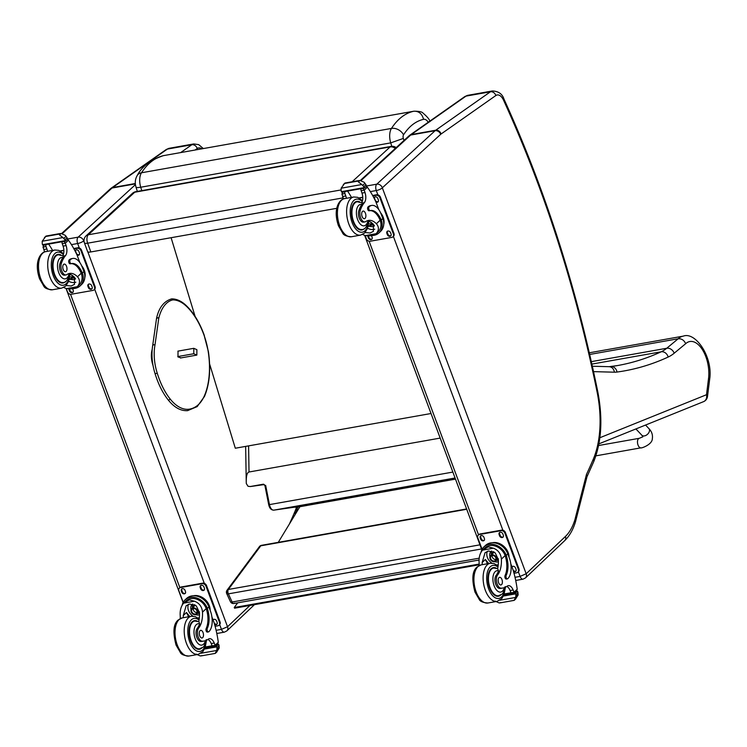 <?xml version="1.0" encoding="UTF-8"?>
<svg xmlns="http://www.w3.org/2000/svg" width="747" height="747" viewBox="0 0 747 747"><rect width="100%" height="100%" fill="white"/><g stroke="black" fill="none" stroke-linecap="round" stroke-linejoin="round"><path stroke-width="1.12" d="M230.431 601.671L230.431 601.671A3.231 1.223 -24.7 0 0 232.121 602.007L228.367 593.865A3.231 1.223 155.3 0 1 226.686 593.529L230.431 601.671A3.231 3.231 0 0 0 233.923 603.501L233.923 603.501A3.231 1.699 -100.1 0 1 232.121 602.007L479.257 558.168M226.911 592.66A3.231 2.456 36.6 0 1 227.023 590.261L227.023 590.261A3.231 2.456 36.6 0 1 228.367 589.467L260.778 545.805A3.231 2.456 -143.4 0 0 259.433 546.599L227.023 590.261A3.231 3.231 0 0 0 226.686 593.529M466.716 509.277L260.778 545.805A3.231 1.699 -100.1 0 1 261.459 545.338L261.459 545.338A3.231 3.231 0 0 0 259.433 546.599M481.507 548.961L228.367 593.865A3.231 1.699 -100.1 0 1 228.367 589.467L479.976 544.834M234.614 603.034A3.231 1.699 -100.1 0 1 233.923 603.501L479.126 560.007M429.983 121.602C429.749 119.707 427.396 116.859 422.933 113.03C422.018 111.798 418.992 111.191 413.847 111.219A19.469 10.243 79.9 0 0 413.661 111.256C418.693 110.939 421.999 113.637 423.558 119.324A9.786 5.145 -100.1 0 1 428.255 122.247M137.28 175.386C141.939 166.488 150.642 159.914 163.388 155.656A9.683 8.236 77.9 0 1 163.425 155.647A9.683 8.236 77.9 0 1 163.668 155.6L413.661 111.256C405.023 113.245 397.628 118.969 391.465 128.428A12.867 6.77 79.9 0 0 390.728 142.882L403.333 138.428A3.184 1.681 -100.1 0 1 403.52 134.843C409.085 126.299 415.762 121.135 423.558 119.324M403.52 134.843A9.683 7.162 32.8 0 0 391.465 128.428L141.482 172.772A9.683 7.162 -147.2 0 0 137.28 175.377C135.17 179.019 134.731 182.903 135.982 187.039A9.683 1.858 -17 0 0 140.735 187.226A12.867 6.77 -100.1 0 1 141.482 172.772C147.645 163.313 155.04 157.589 163.668 155.6A19.469 10.243 -100.1 0 1 163.864 155.563A19.469 10.243 -100.1 0 1 164.051 155.535M431.028 413.511L235.314 448.228L209.599 363.929M195.107 316.42L171.1 237.705M395.275 148.448A6.452 5.21 -132.5 0 0 390.139 146.916A6.452 3.399 -100.1 0 1 391.148 146.393L135.749 191.699A6.452 3.399 79.9 0 0 134.749 192.212A6.452 5.21 -132.5 0 0 132.518 193.296L86.101 235.847A6.452 5.21 47.5 0 1 88.333 234.763A6.452 3.399 79.9 0 0 87.651 243.186L343.041 197.88A6.452 3.399 -100.1 0 1 342.462 195.593M342.406 192.539A6.452 3.399 -100.1 0 1 342.5 191.979M132.518 193.296L132.518 193.296A6.452 6.452 0 0 1 135.749 191.699M86.101 235.847A6.452 6.452 0 0 0 84.392 242.812A6.452 1.737 -20 0 0 87.651 243.186L90.845 251.944L336.794 208.31M343.321 198.646L343.041 197.88A6.452 1.737 -20 0 0 343.153 197.862M84.392 242.812L87.595 251.571A6.452 1.737 -20 0 0 90.845 251.944M299.902 506.718L278.267 542.359M237.705 602.829L234.241 607.516L234.558 608.198L479.191 564.788M479.182 564.06L234.241 607.516M152.995 365.386A16.219 8.534 79.9 0 1 151.996 350.156L152.183 349.391M249.918 605.472L227.564 626.724L221.457 629.366A4.837 2.549 79.9 0 0 224.389 632.149L216.807 633.493M523.021 579.168L525.486 577.926A4.781 3.838 -133.6 0 0 526.196 573.752L520.089 576.395A4.837 2.549 79.9 0 0 523.021 579.168L515.71 580.466M503.936 99.006C502.283 93.907 498.417 91.227 492.366 90.966A16.135 8.488 79.9 0 0 490.452 91.778A4.781 3.94 54.9 0 1 495.859 95.532A11.364 5.976 -100.1 0 1 503.59 100.275A4.781 1.793 155.5 0 0 503.936 99.006C545.095 189.439 576.385 287.044 597.796 391.83C602.95 418.684 601.568 442.009 593.669 461.786L586.937 476.857L586.488 474.373L574.929 519.641A59.769 31.449 -100.1 0 1 565.47 536.411L526.196 573.752M525.486 577.926L564.76 540.576C569.541 535.926 573.126 529.623 575.517 521.667L574.929 519.641M181.063 357.888L177.973 356.926L178.01 351.127M152.948 345.357L153.322 344.61L152.948 345.357L153.322 344.61L154.974 345.002L158.766 318.259A43.111 22.681 -100.1 0 1 172.865 299.902A47.201 24.838 -100.1 0 1 185.835 305.728A62.72 32.999 -100.1 0 1 204.267 335.87A47.201 24.838 -100.1 0 1 208.217 351.632A57.603 30.31 -100.1 0 1 204.398 395.77A47.201 24.838 -100.1 0 1 197.441 405.481A56.567 29.759 -100.1 0 1 188.487 409.263A47.201 24.838 -100.1 0 1 170.045 398.861A56.137 29.535 79.9 0 1 157.272 373.248L155.245 373.603M66.063 274.924L64.653 275.176A7.115 3.744 -100.1 0 1 60.367 271.161A7.115 3.744 -100.1 0 1 60.105 263.196L61.506 262.953A7.115 3.744 -100.1 0 0 61.777 270.918A7.115 3.744 -100.1 0 0 66.063 274.924A7.115 3.744 -100.1 0 0 66.903 274.569A22.503 11.84 -100.1 0 1 69.574 273.43A22.503 11.84 -100.1 0 1 77.501 276.782C80.228 280.013 80.153 283.318 77.296 286.699L74.345 288.323L71.516 288.828L66.39 288.631L77.296 286.699M66.39 288.631L63.7 287.464M69.63 274.168A22.503 11.84 -100.1 0 1 74.476 277.314L74.485 284.383L71.133 286.008L66.203 285.522M70.862 263.682A18.292 9.627 -100.1 0 1 81.218 273.243L81.563 274.242L82.702 274.037A14.641 11.756 46.4 0 1 80.2 285.812L81.731 284.355A14.641 11.756 -133.6 0 0 83.907 271.572L82.403 267.538A15.836 8.329 79.9 0 0 72.795 258.443A15.836 8.329 79.9 0 0 70.255 259.788A2.026 1.064 79.9 0 0 69.957 262.132A2.026 1.064 79.9 0 0 71.282 263.607A2.026 1.064 79.9 0 0 71.32 263.598A18.292 9.627 79.9 0 1 71.647 263.532A18.292 9.627 79.9 0 1 82.357 273.047L83.907 271.572M82.702 274.037L82.357 273.047M80.2 285.812A14.641 11.756 46.4 0 1 73.066 288.557M67.286 239.479L68.463 240.217A68.612 36.099 -100.1 0 1 77.109 255.213L79.864 262.608M44.465 251.982A8.301 4.37 79.9 0 0 43.868 249.517A45.744 24.063 79.9 0 0 43.037 247.182A1.615 1.27 48.2 0 1 43.009 247.098L46.034 246.557A1.522 0.803 -100.1 0 1 46.183 244.568L46.211 244.54M62.813 255.661A8.301 4.37 -100.1 0 0 63.084 246.108A45.744 24.063 -100.1 0 0 62.234 243.69A1.522 0.803 -100.1 0 1 62.374 241.692L62.403 241.664M43.009 247.098L43.615 245.446L46.183 244.568M45.941 236.164L42.215 241.225L62.897 237.555L64.961 239.712A5.434 2.857 -100.1 0 1 65.185 240.665L65.531 241.113L42.831 245.137L42.486 244.689L65.185 240.665M65.531 241.113L67.482 239.292L67.463 238.498A5.434 2.857 -100.1 0 1 67.043 237.733L65.25 235.324L61.058 233.484L59.508 234.95L59.013 234.128L61.058 233.484L46.127 236.183M62.897 237.555L59.508 234.95M45.987 236.099L44.39 237.639M81.563 274.242A13.287 10.673 46.4 0 1 79.266 284.831L77.118 286.867M71.254 263.616L70.19 263.803A2.026 1.064 -100.1 0 1 70.153 263.812A2.026 1.064 -100.1 0 1 68.817 262.328A2.026 1.064 -100.1 0 1 69.116 259.993A15.836 8.329 -100.1 0 1 71.665 258.649L72.795 258.443M60.376 251.085L63.869 250.46M60.105 250.936L63.869 250.273M46.034 246.557A45.744 24.063 -100.1 0 1 46.893 248.975A8.301 4.37 -100.1 0 1 47.472 251.328M75.849 282.217A9.674 7.769 46.4 0 1 74.868 282.459A9.674 7.769 46.4 0 1 68.696 281.236M75.568 278.855A6.452 5.182 46.4 0 1 73.785 279.574A6.452 5.182 46.4 0 1 70.825 279.285M75.139 278.117A6.452 5.182 46.4 0 1 72.748 277.912M48.63 244.11A61.506 32.354 -100.1 0 1 52.579 250.422M42.486 244.689A5.434 2.857 -100.1 0 0 42.262 243.737L42.215 241.225M65.447 241.094L42.831 245.137M61.506 262.953A35.576 18.722 -100.1 0 1 65.447 255.689A8.301 4.37 -100.1 0 0 66.109 245.567A45.744 24.063 -100.1 0 0 65.288 243.233A1.615 1.326 45 0 0 65.25 243.148L64.083 241.365M81.675 265.783A13.287 10.673 46.4 0 1 84.803 277.697M73.729 248.508L77.744 247.799A3.231 2.596 46.4 0 1 81.526 250.217L95.056 286.512A3.231 2.596 46.4 0 1 94.58 289.332L94.019 289.864A3.231 2.596 46.4 0 1 92.88 290.424L71.254 294.262A3.231 2.596 46.4 0 1 67.473 291.834L66.259 288.594M73.944 248.9L77.184 248.321A3.231 2.596 46.4 0 1 80.975 250.749L94.495 287.044A3.231 2.596 46.4 0 1 94.019 289.864M72.552 288.641A2.222 1.783 46.4 0 1 72.711 288.977L73.253 290.424A2.222 1.783 46.4 0 1 69.536 291.087L68.995 289.631A2.222 1.783 46.4 0 1 68.855 289.024M91.629 285.615L92.17 287.072A2.222 1.783 46.4 0 1 88.454 287.726L87.913 286.278A2.222 1.783 46.4 0 1 91.629 285.615M75.083 251.039A2.222 1.783 46.4 0 1 78.911 251.506L79.453 252.953A2.222 1.783 46.4 0 1 77.044 255.063M73.159 292.058A2.222 1.783 46.4 0 1 70.087 290.555L69.546 289.108A2.222 1.783 46.4 0 1 69.527 289.033M92.077 288.706A2.222 1.783 46.4 0 1 89.005 287.203L88.463 285.746A2.222 1.783 46.4 0 1 88.557 284.112M79.369 254.587A2.222 1.783 46.4 0 1 76.297 253.084L75.755 251.627A2.222 1.783 46.4 0 1 75.839 249.993M69.816 276.539A3.044 2.446 -133.6 0 0 72.039 277.09M69.452 278.659A3.044 2.446 -133.6 0 0 71.451 278.127A3.044 2.446 -133.6 0 0 71.908 275.466A3.044 2.446 -133.6 0 0 71.749 275.12M69.378 278.995A3.296 2.652 -133.6 0 0 72.011 275.54A3.296 2.652 -133.6 0 0 71.852 275.185M69.331 279.182A3.53 2.829 -133.6 0 0 72.198 275.503A3.53 2.829 -133.6 0 0 72.142 275.363M69.303 279.275A3.782 3.035 -133.6 0 0 71.955 278.659A3.782 3.035 -133.6 0 0 72.627 275.708M65.493 281.591A14.52 7.638 -100.1 0 1 65.316 281.759A14.52 7.638 -100.1 0 1 62.991 282.992A14.52 7.638 -100.1 0 1 52.925 270.031A14.52 7.638 -100.1 0 1 57.911 254.391A14.52 7.638 -100.1 0 1 60.75 254.848M68.873 273.598A22.503 11.84 -100.1 0 1 69.079 273.589L69.2 274.056M60.105 263.196A35.576 18.722 -100.1 0 1 62.851 257.547L63.327 256.062L65.447 255.689M62.785 255.707L63.327 256.062L62.785 255.707M63.57 264.429A3.875 2.036 79.9 0 0 63.009 268.892A3.875 2.036 79.9 0 0 65.549 271.721A3.875 2.036 79.9 0 0 66.875 267.557A3.875 2.036 79.9 0 0 64.195 264.093A3.875 2.036 79.9 0 0 63.57 264.429M180.279 618.535A22.503 11.84 79.9 0 0 180.242 616.088C179.794 610.691 180.914 606.387 183.613 603.165L185.938 600.943A13.287 10.673 46.4 0 1 205.808 607.6L206.209 608.609A18.292 9.627 -100.1 0 1 206.144 628.601A2.026 1.064 -100.1 0 0 206.163 630.898A2.026 1.064 -100.1 0 0 207.405 632.093L208.544 631.887A2.026 1.064 79.9 0 0 208.871 631.719A15.836 8.329 79.9 0 0 210.393 610.962L208.899 606.928A14.641 11.756 -133.6 0 0 186.545 598.496L185.004 599.962A14.641 11.756 46.4 0 1 206.947 607.395L205.808 607.6M194.519 601.232L183.613 603.165L189.318 599.878L194.519 601.232C199.346 603.118 201.998 606.751 202.493 612.138A22.503 11.84 -100.1 0 1 198.655 628.078L197.255 628.33A7.115 3.744 -100.1 0 0 196.554 636.481A7.115 3.744 -100.1 0 0 201.074 641.44L202.474 641.197A7.115 3.744 -100.1 0 1 197.964 636.229A7.115 3.744 -100.1 0 1 198.655 628.078M198.749 621.616A22.503 11.84 79.9 0 0 199.468 612.68L196.312 605.901L189.645 603.978L186.152 605.733L183.267 615.556A22.503 11.84 79.9 0 1 183.304 617.704M182.184 605.033A14.641 11.756 46.4 0 1 185.004 599.962M208.544 631.887A2.026 1.064 79.9 0 1 207.302 630.692A2.026 1.064 79.9 0 1 207.283 628.395A18.292 9.627 79.9 0 0 207.339 608.413L206.947 607.395M211.905 616.873L214.174 622.97A68.612 36.099 -100.1 0 1 218.301 642.271L217.648 644.073L215.229 646.37L215.164 645.371L212.139 645.903A1.522 0.803 79.9 0 0 213.054 646.781A1.522 0.803 79.9 0 0 213.306 646.65M201.074 641.44A35.576 18.722 -100.1 0 0 202.549 641.299L203.959 641.047A35.576 18.722 -100.1 0 0 208.348 639.133A8.301 4.37 -100.1 0 1 209.375 638.685A8.301 4.37 -100.1 0 1 214.24 643.018A45.744 24.063 -100.1 0 1 215.127 645.287A1.615 1.326 44.5 0 1 215.164 645.371M196.106 654.12L200.299 655.959L202.026 655.595L200.299 655.959M215.22 653.261L216.779 650.45L201.027 653.242M217.153 644.54L218.871 644.745A5.434 2.857 79.9 0 0 219.086 645.697L219.132 648.209L216.509 652.234M212.139 645.903A45.744 24.063 79.9 0 0 211.214 643.55A8.301 4.37 79.9 0 0 207.89 639.441M188.58 616.77A86.727 45.623 79.9 0 0 186.461 612.512L183.267 615.556M189.813 616.555L186.461 612.512M199.346 617.9A9.674 7.769 46.4 0 1 197.778 617.909M192.978 616.163A9.674 7.769 46.4 0 1 188.459 604.295M199.505 614.744A6.452 5.182 46.4 0 1 195.807 614.641M191.064 609.655A6.452 5.182 46.4 0 1 192.166 604.454A6.452 5.182 46.4 0 1 192.642 604.052M199.496 613.53A6.452 5.182 46.4 0 1 197.731 613.278M192.521 607.797A6.452 5.182 46.4 0 1 192.875 604.108M212.092 645.782L205.388 646.967M219.086 645.697L217.013 647.677L216.779 650.45M217.013 647.677A5.434 2.857 79.9 0 0 216.593 646.911L204.538 649.05M218.516 644.306L216.574 646.118L216.593 646.911M203.959 641.047A35.576 18.722 -100.1 0 1 202.474 641.197M193.352 595.761A13.287 10.673 46.4 0 1 209.3 605.668A13.287 10.673 46.4 0 1 210.159 610.318M183.192 602.334L178.935 590.905A3.231 2.596 46.4 0 1 179.411 588.085L179.971 587.562A3.231 2.596 46.4 0 1 181.11 586.993L202.736 583.155A3.231 2.596 46.4 0 1 206.517 585.583L220.048 621.877A3.231 2.596 46.4 0 1 219.562 624.697L219.011 625.23A3.231 2.596 46.4 0 1 217.863 625.79L215.108 626.285M179.411 588.085A3.231 2.596 46.4 0 1 180.55 587.525L202.176 583.687A3.231 2.596 46.4 0 1 205.957 586.115L219.487 622.41A3.231 2.596 46.4 0 1 219.011 625.23M200.728 588.972L200.187 587.525A2.222 1.783 46.4 0 1 203.903 586.862L204.445 588.319A2.222 1.783 46.4 0 1 200.728 588.972L201.279 588.449L200.738 586.993A2.222 1.783 46.4 0 1 200.831 585.359M181.81 592.334L181.269 590.877A2.222 1.783 46.4 0 1 184.985 590.223L185.517 591.671A2.222 1.783 46.4 0 1 181.81 592.334L182.361 591.801L181.82 590.354A2.222 1.783 46.4 0 1 181.913 588.72M213.035 619.926A2.222 1.783 46.4 0 1 216.611 620.981L217.153 622.438A2.222 1.783 46.4 0 1 214.604 624.473M204.351 589.953A2.222 1.783 46.4 0 1 201.279 588.449M185.433 593.305A2.222 1.783 46.4 0 1 182.361 591.801M217.069 624.072A2.222 1.783 46.4 0 1 214.146 622.886M213.362 620.785A2.222 1.783 46.4 0 1 213.539 619.478M193.305 608.544A3.044 2.446 -133.6 0 0 193.445 610.168A3.044 2.446 -133.6 0 0 197.021 612.456M191.792 611.737A3.044 2.446 -133.6 0 0 196.442 613.492A3.044 2.446 -133.6 0 0 196.116 609.599A3.044 2.446 -133.6 0 0 192.24 609.076A3.044 2.446 -133.6 0 0 191.792 611.737M191.465 611.877A3.296 2.652 -133.6 0 0 196.573 613.717A3.296 2.652 -133.6 0 0 194.659 608.572A3.296 2.652 -133.6 0 0 191.465 611.877M191.279 611.914A3.53 2.829 -133.6 0 0 196.732 613.875A3.53 2.829 -133.6 0 0 194.687 608.385A3.53 2.829 -133.6 0 0 191.279 611.914M191.176 611.849A3.782 3.035 -133.6 0 0 196.947 614.025A3.782 3.035 -133.6 0 0 196.545 609.197A3.782 3.035 -133.6 0 0 191.736 608.544A3.782 3.035 -133.6 0 0 191.176 611.849M197.255 621.112A14.52 7.638 79.9 0 0 194.416 620.654A14.52 7.638 79.9 0 0 192.082 621.887A14.52 7.638 79.9 0 0 189.962 638.657A14.52 7.638 79.9 0 0 199.486 649.255A14.52 7.638 79.9 0 0 201.998 647.845M205.397 640.674A10.841 5.705 -100.1 0 1 196.33 641.243A10.841 5.705 -100.1 0 1 196.284 624.669A10.841 5.705 -100.1 0 1 199.636 623.885L199.01 621.747L194.752 621.046A14.072 7.405 -100.1 0 0 192.493 622.251A14.072 7.405 -100.1 0 0 190.438 638.489A14.072 7.405 -100.1 0 0 199.673 648.76C204.034 646.388 203.586 648.769 206.247 639.609M199.636 623.885A22.503 11.84 -100.1 0 1 197.255 628.33M202.67 637.649A3.875 2.036 79.9 0 0 203.24 633.185A3.875 2.036 79.9 0 0 200.7 630.356A3.875 2.036 79.9 0 0 199.365 634.52A3.875 2.036 79.9 0 0 202.054 637.985A3.875 2.036 79.9 0 0 202.67 637.649M364.966 221.906L363.556 222.148A7.115 3.744 -100.1 0 1 359.27 218.143A7.115 3.744 -100.1 0 1 359.008 210.178L360.409 209.926A7.115 3.744 -100.1 0 0 360.68 217.891A7.115 3.744 -100.1 0 0 364.966 221.906A7.115 3.744 -100.1 0 0 365.806 221.542A22.503 11.84 -100.1 0 1 368.476 220.412A22.503 11.84 -100.1 0 1 376.404 223.755C379.131 226.985 379.056 230.3 376.199 233.68L373.248 235.305L370.419 235.809L365.292 235.613L376.199 233.68M365.292 235.613L362.603 234.446M368.542 221.149A22.503 11.84 -100.1 0 1 373.379 224.296L373.388 231.365L370.045 232.989L365.106 232.504M369.765 210.663A18.292 9.627 -100.1 0 1 380.12 220.225L380.475 221.224L381.605 221.019A14.641 11.756 46.4 0 1 379.102 232.793L380.643 231.327A14.641 11.756 -133.6 0 0 382.809 218.544L381.306 214.52A15.836 8.329 79.9 0 0 371.698 205.425A15.836 8.329 79.9 0 0 369.158 206.77A2.026 1.064 79.9 0 0 368.859 209.104A2.026 1.064 79.9 0 0 370.195 210.589A2.026 1.064 79.9 0 0 370.223 210.579A18.292 9.627 79.9 0 1 370.549 210.514A18.292 9.627 79.9 0 1 381.259 220.02L382.809 218.544M381.605 221.019L381.259 220.02M379.102 232.793A14.641 11.756 46.4 0 1 371.969 235.529M366.189 186.461L367.365 187.189A68.612 36.099 -100.1 0 1 376.012 202.185L378.776 209.58M343.368 198.954A8.301 4.37 79.9 0 0 342.77 196.489A45.744 24.063 79.9 0 0 341.949 194.155A1.615 1.27 48.2 0 1 341.911 194.071L344.937 193.538A1.522 0.803 -100.1 0 1 345.086 191.54L345.114 191.512M361.716 202.633A8.301 4.37 -100.1 0 0 361.987 193.081A45.744 24.063 -100.1 0 0 361.137 190.662A1.522 0.803 -100.1 0 1 361.277 188.674L361.305 188.646M341.911 194.071L342.528 192.427L345.086 191.54M344.843 183.136L341.127 188.207L361.8 184.537L363.864 186.694A5.434 2.857 -100.1 0 1 364.088 187.646L364.433 188.085L341.734 192.119L341.388 191.671L364.088 187.646M364.433 188.085L366.385 186.274L366.366 185.48A5.434 2.857 -100.1 0 1 365.946 184.714L364.153 182.296L359.961 180.457L358.411 181.932L357.916 181.11L359.961 180.457L345.03 183.155M361.8 184.537L358.411 181.932M344.89 183.08L343.293 184.612M380.475 221.224A13.287 10.673 46.4 0 1 378.169 231.813L376.03 233.848M370.157 210.589L369.093 210.785A2.026 1.064 -100.1 0 1 369.055 210.785A2.026 1.064 -100.1 0 1 367.729 209.309A2.026 1.064 -100.1 0 1 368.019 206.966A15.836 8.329 -100.1 0 1 370.568 205.621L371.698 205.425M359.279 198.058L362.781 197.441M359.018 197.918L362.771 197.245M344.937 193.538A45.744 24.063 -100.1 0 1 345.796 195.957A8.301 4.37 -100.1 0 1 346.384 198.31M374.751 229.198A9.674 7.769 46.4 0 1 373.771 229.441A9.674 7.769 46.4 0 1 367.608 228.218M374.471 225.827A6.452 5.182 46.4 0 1 372.697 226.546A6.452 5.182 46.4 0 1 369.728 226.257M374.042 225.099A6.452 5.182 46.4 0 1 371.651 224.894M347.532 191.083A61.506 32.354 -100.1 0 1 351.482 197.404M341.388 191.671A5.434 2.857 -100.1 0 0 341.164 190.718L341.127 188.207M364.349 188.076L341.734 192.119M360.409 209.926A35.576 18.722 -100.1 0 1 364.349 202.67A8.301 4.37 -100.1 0 0 365.012 192.549A45.744 24.063 -100.1 0 0 364.191 190.205A1.615 1.326 45 0 0 364.162 190.13L362.986 188.347M380.578 212.755A13.287 10.673 46.4 0 1 383.706 224.67M372.632 195.481L376.647 194.771A3.231 2.596 46.4 0 1 380.428 197.199L393.958 233.494A3.231 2.596 46.4 0 1 393.482 236.313L392.922 236.836A3.231 2.596 46.4 0 1 391.783 237.406L370.157 241.244A3.231 2.596 46.4 0 1 366.375 238.816L365.171 235.566M372.846 195.882L376.086 195.303A3.231 2.596 46.4 0 1 379.878 197.731L393.398 234.026A3.231 2.596 46.4 0 1 392.922 236.836M371.464 235.622A2.222 1.783 46.4 0 1 371.614 235.949L372.155 237.406A2.222 1.783 46.4 0 1 368.439 238.06L367.897 236.612A2.222 1.783 46.4 0 1 367.757 236.005M390.532 232.597L391.073 234.044A2.222 1.783 46.4 0 1 387.357 234.707L386.815 233.251A2.222 1.783 46.4 0 1 390.532 232.597M373.986 198.02A2.222 1.783 46.4 0 1 377.814 198.478L378.355 199.935A2.222 1.783 46.4 0 1 375.946 202.045M372.062 239.04A2.222 1.783 46.4 0 1 368.99 237.537L368.458 236.08A2.222 1.783 46.4 0 1 368.43 236.005M390.989 235.678A2.222 1.783 46.4 0 1 387.908 234.175L387.376 232.728A2.222 1.783 46.4 0 1 387.46 231.094M378.271 201.569A2.222 1.783 46.4 0 1 375.199 200.056L374.658 198.609A2.222 1.783 46.4 0 1 374.742 196.975M368.719 223.521A3.044 2.446 -133.6 0 0 370.942 224.072M368.355 225.631A3.044 2.446 -133.6 0 0 370.353 225.108A3.044 2.446 -133.6 0 0 370.811 222.447A3.044 2.446 -133.6 0 0 370.652 222.102M368.28 225.968A3.296 2.652 -133.6 0 0 370.914 222.513A3.296 2.652 -133.6 0 0 370.755 222.158M368.234 226.164A3.53 2.829 -133.6 0 0 371.1 222.485A3.53 2.829 -133.6 0 0 371.044 222.345M368.206 226.257A3.782 3.035 -133.6 0 0 370.867 225.641A3.782 3.035 -133.6 0 0 371.539 222.681M364.396 228.563A14.52 7.638 -100.1 0 1 364.228 228.741A14.52 7.638 -100.1 0 1 361.893 229.973A14.52 7.638 -100.1 0 1 351.828 217.004A14.52 7.638 -100.1 0 1 356.814 201.373A14.52 7.638 -100.1 0 1 359.652 201.83M367.776 220.58A22.503 11.84 -100.1 0 1 367.982 220.57L368.103 221.037M359.008 210.178A35.576 18.722 -100.1 0 1 361.753 204.519L362.23 203.044L364.349 202.67M361.688 202.68L362.23 203.044L361.688 202.68M362.482 211.401A3.875 2.036 79.9 0 0 361.912 215.874A3.875 2.036 79.9 0 0 364.452 218.703A3.875 2.036 79.9 0 0 365.778 214.529A3.875 2.036 79.9 0 0 363.098 211.074A3.875 2.036 79.9 0 0 362.482 211.401M479.182 565.507A22.503 11.84 79.9 0 0 479.144 563.07C478.696 557.673 479.826 553.368 482.515 550.147L484.85 547.924A13.287 10.673 46.4 0 1 504.711 554.573L505.112 555.591A18.292 9.627 -100.1 0 1 505.047 575.573A2.026 1.064 -100.1 0 0 505.075 577.87A2.026 1.064 -100.1 0 0 506.307 579.065L507.446 578.869A2.026 1.064 79.9 0 0 507.773 578.692A15.836 8.329 79.9 0 0 509.305 557.944L507.801 553.91A14.641 11.756 -133.6 0 0 485.447 545.478L483.916 546.935A14.641 11.756 46.4 0 1 505.85 554.377L504.711 554.573M493.422 548.205L482.515 550.147L488.23 546.851L493.422 548.205C498.249 550.1 500.901 553.732 501.396 559.12A22.503 11.84 -100.1 0 1 497.558 575.059L496.157 575.311A7.115 3.744 -100.1 0 0 495.457 583.454A7.115 3.744 -100.1 0 0 499.976 588.421L501.377 588.169A7.115 3.744 -100.1 0 1 496.867 583.211A7.115 3.744 -100.1 0 1 497.558 575.059M505.149 586.582C502.488 595.742 502.936 593.37 498.576 595.742A14.072 7.405 -100.1 0 1 489.341 585.471A14.072 7.405 -100.1 0 1 491.395 569.223A14.072 7.405 -100.1 0 1 493.655 568.028L497.642 568.616A22.503 11.84 79.9 0 0 498.37 559.662L495.214 552.883L488.547 550.95L485.055 552.715L482.17 562.528A22.503 11.84 79.9 0 1 482.217 564.685M481.087 552.005A14.641 11.756 46.4 0 1 483.916 546.935M507.446 578.869A2.026 1.064 79.9 0 1 506.205 577.674A2.026 1.064 79.9 0 1 506.186 575.377A18.292 9.627 79.9 0 0 506.242 555.385L505.85 554.377M510.808 563.854L513.077 569.952A68.612 36.099 -100.1 0 1 517.204 589.243L516.551 591.054L514.132 593.351L514.067 592.343L511.041 592.885A1.522 0.803 79.9 0 0 511.966 593.753A1.522 0.803 79.9 0 0 512.209 593.622M499.976 588.421A35.576 18.722 -100.1 0 0 501.452 588.272L502.862 588.02A35.576 18.722 -100.1 0 0 507.25 586.106A8.301 4.37 -100.1 0 1 508.277 585.657A8.301 4.37 -100.1 0 1 513.142 589.99A45.744 24.063 -100.1 0 1 514.039 592.259A1.615 1.326 44.5 0 1 514.067 592.343M495.009 601.092L499.201 602.941L500.929 602.577L499.201 602.941M514.123 600.233L515.682 597.432L499.93 600.224M516.056 591.521L517.774 591.727A5.434 2.857 79.9 0 0 517.998 592.679L518.035 595.191L515.411 599.215M511.041 592.885A45.744 24.063 79.9 0 0 510.117 590.532A8.301 4.37 79.9 0 0 506.802 586.423M487.483 563.752A86.727 45.623 79.9 0 0 485.373 559.494L482.17 562.528M488.725 563.527L485.373 559.494M498.249 564.881A9.674 7.769 46.4 0 1 496.68 564.891M491.881 563.145A9.674 7.769 46.4 0 1 487.361 551.267M498.408 561.725A6.452 5.182 46.4 0 1 494.71 561.623M489.967 556.627A6.452 5.182 46.4 0 1 491.068 551.426A6.452 5.182 46.4 0 1 491.554 551.034M498.398 560.502A6.452 5.182 46.4 0 1 496.634 560.259M491.423 554.778A6.452 5.182 46.4 0 1 491.778 551.09M510.995 592.754L504.29 593.949M517.998 592.679L515.916 594.659L515.682 597.432M515.916 594.659A5.434 2.857 79.9 0 0 515.495 593.893L503.441 596.031M517.428 591.279L515.477 593.099L515.495 593.893M502.862 588.02A35.576 18.722 -100.1 0 1 501.377 588.169M492.254 542.742A13.287 10.673 46.4 0 1 508.203 552.649A13.287 10.673 46.4 0 1 509.062 557.299M482.095 549.316L477.837 537.887A3.231 2.596 46.4 0 1 478.313 535.067L478.874 534.535A3.231 2.596 46.4 0 1 480.013 533.974L501.639 530.137A3.231 2.596 46.4 0 1 505.42 532.564L518.95 568.859A3.231 2.596 46.4 0 1 518.474 571.67L517.914 572.202A3.231 2.596 46.4 0 1 516.775 572.772L514.011 573.257M478.313 535.067A3.231 2.596 46.4 0 1 479.462 534.507L501.078 530.669A3.231 2.596 46.4 0 1 504.86 533.087L518.39 569.382A3.231 2.596 46.4 0 1 517.914 572.202M499.631 535.954L499.089 534.507A2.222 1.783 46.4 0 1 502.806 533.844L503.347 535.291A2.222 1.783 46.4 0 1 499.631 535.954L500.182 535.422L499.64 533.974A2.222 1.783 46.4 0 1 499.734 532.34M480.713 539.306L480.172 537.859A2.222 1.783 46.4 0 1 483.888 537.196L484.429 538.652A2.222 1.783 46.4 0 1 480.713 539.306L481.264 538.783L480.723 537.326A2.222 1.783 46.4 0 1 480.816 535.692M511.947 566.898A2.222 1.783 46.4 0 1 515.514 567.963L516.056 569.41A2.222 1.783 46.4 0 1 513.516 571.446M503.254 536.934A2.222 1.783 46.4 0 1 500.182 535.422M484.336 540.286A2.222 1.783 46.4 0 1 481.264 538.783M515.972 571.044A2.222 1.783 46.4 0 1 513.049 569.858M512.265 567.757A2.222 1.783 46.4 0 1 512.442 566.459M492.217 555.525A3.044 2.446 -133.6 0 0 492.348 557.15A3.044 2.446 -133.6 0 0 495.933 559.438M490.695 558.719A3.044 2.446 -133.6 0 0 495.345 560.474A3.044 2.446 -133.6 0 0 495.018 556.58A3.044 2.446 -133.6 0 0 491.143 556.057A3.044 2.446 -133.6 0 0 490.695 558.719M490.377 558.859A3.296 2.652 -133.6 0 0 495.476 560.698A3.296 2.652 -133.6 0 0 493.562 555.553A3.296 2.652 -133.6 0 0 490.377 558.859M490.181 558.896A3.53 2.829 -133.6 0 0 495.634 560.857A3.53 2.829 -133.6 0 0 493.59 555.357A3.53 2.829 -133.6 0 0 490.181 558.896M490.079 558.821A3.782 3.035 -133.6 0 0 495.849 561.006A3.782 3.035 -133.6 0 0 495.448 556.17A3.782 3.035 -133.6 0 0 490.639 555.525A3.782 3.035 -133.6 0 0 490.079 558.821M496.157 568.084A14.52 7.638 79.9 0 0 493.319 567.627A14.52 7.638 79.9 0 0 490.984 568.869A14.52 7.638 79.9 0 0 488.865 585.629A14.52 7.638 79.9 0 0 498.398 596.227A14.52 7.638 79.9 0 0 500.901 594.827M497.642 568.616L498.538 570.867A22.503 11.84 -100.1 0 1 496.157 575.311M501.573 584.63A3.875 2.036 79.9 0 0 502.143 580.158A3.875 2.036 79.9 0 0 499.603 577.328A3.875 2.036 79.9 0 0 498.268 581.502A3.875 2.036 79.9 0 0 500.957 584.957A3.875 2.036 79.9 0 0 501.573 584.63M707.502 396.489A6.452 2.783 -172.9 0 0 706.503 394.724A6.452 5.453 68 0 1 703.515 401.671L703.515 401.671A6.452 6.452 0 0 0 707.502 396.489L709.65 379.345C713.198 357.262 695.597 331.36 683.29 336.131A32.821 17.265 79.9 0 0 678.183 338.764L666.735 348.261A77.464 40.749 -100.1 0 1 661.17 351.8A627.975 330.361 -100.1 0 1 617.657 365.535A627.975 330.361 -100.1 0 1 610.925 366.59M455.483 479.135L306.447 505.476M265.157 485.55L263.056 484.252L250.226 486.53L248.041 486.288L246.305 483.542L246.239 481.647C246.211 475.764 247.136 472.552 249.022 472.001L440.188 438.087M248.041 486.288L250.469 486.54L264.298 484.56L250.544 486.521A3.231 2.745 81.9 0 1 250.469 486.54L250.469 486.54A3.231 2.745 81.9 0 1 250.376 486.549M455.474 479.107L308.306 505.205M593.548 371.632L614.37 372.193A58.098 30.562 79.9 0 0 617.003 372.053A634.427 333.76 79.9 0 0 668.154 357.057A83.916 44.148 79.9 0 0 674.177 353.219L685.681 343.685C684.093 340.174 681.591 338.531 678.183 338.764L589.691 354.461M685.681 343.685A26.369 13.866 -100.1 0 1 701.881 348.868A26.369 13.866 -100.1 0 1 708.642 377.646L709.65 379.317M151.884 361.175L152.369 361.09M177.767 356.58L193.762 353.742L193.8 348.326L177.879 351.146M151.996 355.74L151.361 355.852M193.762 353.742L196.844 355.096L196.881 349.671L193.8 348.326M196.844 355.096L180.447 358M141.771 190.634L140.735 187.226L390.728 142.882L391.773 146.319M403.968 140.483L403.333 138.428M341.005 189.943L88.333 234.763L134.749 192.212L390.139 146.916L352.126 181.754M227.564 626.724A4.781 3.838 46.4 0 1 226.855 630.898L254.438 604.668M297.82 507.092L295.065 514.702A4.781 3.165 -156.8 0 0 294.635 512.181A643.531 338.55 -100.1 0 1 289.369 524.067M296.503 507.306A79.135 41.636 -100.1 0 1 294.635 512.181M203.315 148.56L198.702 144.629L193.734 143.938A16.135 8.488 79.9 0 0 191.82 144.75A4.781 3.94 54.9 0 1 197.227 148.504A11.364 5.976 -100.1 0 1 201.699 148.849M195.06 150.026L197.227 148.504M166.049 149.643L111.294 188.095A4.781 3.94 54.9 0 1 112.638 187.534L167.393 149.083A16.135 8.488 -100.1 0 1 169.298 148.28L166.049 149.643A4.781 3.94 54.9 0 1 167.393 149.083L191.82 144.75L180.681 152.575M135.45 184.621L78.146 237.154A4.781 3.856 47.5 0 1 83.72 240.767L84.009 240.497M67.585 239.021L78.146 237.154A4.837 2.549 79.9 0 0 77.651 243.522A4.781 1.335 -20.4 0 0 83.711 240.851L83.72 240.767M227.518 626.696L87.81 251.842M84.187 242.131L83.711 240.851M71.432 244.624L77.651 243.522L79.303 247.967M94.682 289.22L204.295 583.332M219.674 624.585L221.457 629.366L216.116 630.319M111.294 188.095L110.388 188.814A4.781 3.856 47.5 0 1 112.041 188.02A16.135 8.488 -100.1 0 1 112.638 187.534L135.328 183.51M62.272 233.643L112.041 188.02L135.366 183.883M179.859 587.665L70.526 294.29M593.669 461.786A4.781 3.165 -156.8 0 0 593.277 459.2A643.531 338.55 -100.1 0 1 586.488 474.373M597.796 391.83L597.114 392.072A79.135 41.636 -100.1 0 1 593.277 459.2M503.59 100.275A771.436 405.836 -100.1 0 1 597.114 392.072M360.997 180.578L410.673 135.039L435.109 130.706L376.777 184.173A4.781 3.856 47.5 0 1 382.352 187.786L440.683 134.32A4.781 3.856 47.5 0 0 435.109 130.706A16.135 8.488 79.9 0 1 435.706 130.23L411.27 134.563L466.025 96.111L490.452 91.778L435.706 130.23A4.781 3.94 54.9 0 1 441.103 133.984L495.859 95.532M366.488 186.003L376.777 184.173A4.837 2.549 79.9 0 0 376.283 190.541A4.781 1.335 -20.4 0 0 382.343 187.87L382.352 187.786M526.149 573.724L382.343 187.87M370.335 191.596L376.283 190.541L377.879 194.836M393.38 236.407L502.871 530.202M518.362 571.772L520.089 576.395L515.019 577.3M564.76 540.576A4.781 3.838 -133.6 0 0 565.47 536.411M410.673 135.039A16.135 8.488 -100.1 0 1 411.27 134.563A4.781 3.94 -125.1 0 0 409.926 135.114L409.029 135.842A4.781 3.856 -132.5 0 1 410.673 135.039M409.926 135.114L464.681 96.671A4.781 3.94 -125.1 0 1 466.025 96.111A16.135 8.488 -100.1 0 1 467.939 95.299L492.366 90.966M478.556 534.843L369.121 241.216M157.272 373.248A33.811 17.788 -100.1 0 1 154.974 345.002M156.562 318.222A1.214 0.654 13.5 0 1 156.571 318.157A1.214 0.654 13.5 0 1 157.505 317.746A1.214 0.654 13.5 0 1 158.766 318.259A1.214 0.542 8.1 0 0 157.449 317.877A1.214 0.542 8.1 0 0 156.553 318.269A1.214 0.542 8.1 0 0 156.73 318.614M171.717 298.884A1.214 1.027 -90.4 0 1 172.865 299.902A1.214 1.027 -101.9 0 0 171.595 298.903C163.948 301.2 158.943 307.615 156.571 318.157A1.214 1.214 0 0 0 156.553 318.269L152.771 344.983C151.211 354.246 151.986 363.854 155.105 373.789C158.299 384.135 162.622 392.81 168.084 399.794A1.214 0.738 -38.3 0 0 169.121 399.85A1.214 0.738 -38.3 0 0 170.045 398.861M171.595 298.903A1.214 1.214 0 0 1 171.838 298.875C176.563 298.912 181.166 300.957 185.639 305.009A1.214 0.85 132.3 0 1 185.835 305.728M168.084 399.794C174.191 407.46 180.699 411.083 187.59 410.645L197.18 406.611L204.491 396.433C209.636 384.014 210.943 369.074 208.404 351.622L204.267 335.87M204.491 396.433A1.214 0.803 -156.4 0 0 204.398 395.77M197.18 406.611A1.214 0.99 -128.7 0 0 197.441 405.481M187.59 410.645A1.214 1.027 -95.5 0 0 188.487 409.263M62.374 241.692L64.055 241.393M66.063 236.248L63.962 238.256M45.819 236.472L59.013 234.128M69.116 259.993L70.255 259.788M67.043 237.733L64.961 239.712M43.868 249.517L46.893 248.975M63.084 246.108L66.109 245.567M62.234 243.69L65.25 243.148M68.463 240.217L65.288 243.233M81.218 273.243L77.501 276.782M94.495 287.044L95.056 286.512M68.995 289.631L69.546 289.108M69.536 291.087L70.087 290.555M87.913 286.278L88.463 285.746M88.454 287.726L89.005 287.203M80.975 250.749L81.526 250.217M77.184 248.321L77.744 247.799M73.654 277.053A4.846 3.894 -133.6 0 0 74.186 277.034L73.636 277.072M69.536 274.747A16.779 8.833 -100.1 0 1 66.081 283.795A16.779 8.833 -100.1 0 1 51.412 267.678A16.779 8.833 -100.1 0 1 63.327 254.55M45.716 251.636C41.374 251.804 33.41 260.787 39.572 278.855L43.671 285.896C44.484 288.099 47.425 289.397 52.486 289.771A19.366 10.187 -100.1 0 1 39.068 272.487A19.366 10.187 -100.1 0 1 45.716 251.636L54.904 250.012A19.366 10.187 -100.1 0 0 48.256 270.853A19.366 10.187 -100.1 0 0 61.674 288.146L65.699 286.045L68.631 281.414L70.013 274.298M69.079 273.589A10.841 5.705 -100.1 0 1 60.049 275.354A10.841 5.705 -100.1 0 1 59.779 258.415A10.841 5.705 -100.1 0 1 62.851 257.547M61.049 282.88L63.168 282.506A14.072 7.405 -100.1 0 1 53.933 272.235A14.072 7.405 -100.1 0 1 55.988 255.988A14.072 7.405 -100.1 0 1 58.257 254.792L56.128 255.166M207.339 608.413L208.899 606.928M218.301 642.271L215.127 645.287M216.966 651.804L215.416 653.28M207.283 628.395L206.144 628.601M219.263 647.304L217.153 649.311M218.441 644.344L217.116 644.577M216.574 646.118L215.248 646.351M212.886 646.771L204.93 648.181M214.24 643.018L211.214 643.55M206.209 608.609L202.493 612.138M180.55 587.525L181.11 586.993M200.187 587.525L200.738 586.993M181.269 590.877L181.82 590.354M219.487 622.41L220.048 621.877M205.957 586.115L206.517 585.583M202.176 583.687L202.736 583.155M195.331 605.173A3.782 3.035 -133.6 0 0 195.023 605.415L191.736 608.544M195.135 605.061A3.978 3.193 -133.6 0 0 194.397 606.013M198.739 612.316A4.65 3.735 -133.6 0 0 199.43 612.232M194.5 604.715A4.65 3.735 -133.6 0 0 193.529 606.844M198.637 612.419A4.846 3.894 -133.6 0 0 199.449 612.353L198.618 612.437M194.323 604.622A4.846 3.894 -133.6 0 0 193.426 606.938L194.323 604.622M199.047 620.103A16.779 8.833 79.9 0 0 191.325 619.851A16.779 8.833 79.9 0 0 192.352 647.005A16.779 8.833 79.9 0 0 206.032 641.001M199.206 619.086L195.294 616.611L191.409 616.266A19.366 10.187 79.9 0 0 188.3 617.918A19.366 10.187 79.9 0 0 185.461 640.272A19.366 10.187 79.9 0 0 198.17 654.4L202.848 651.627L205.117 647.724L206.527 640.216M179.112 619.543A19.366 10.187 79.9 0 0 176.273 641.897A19.366 10.187 79.9 0 0 188.982 656.034C183.93 655.651 180.989 654.363 180.167 652.15L176.077 645.119C172.669 632.251 173.379 623.885 178.197 620.001L182.221 617.9A19.366 10.187 79.9 0 0 179.112 619.543M361.277 188.674L362.958 188.375M364.966 183.23L362.865 185.228M344.722 183.454L357.916 181.11M368.019 206.966L369.158 206.77M365.946 184.714L363.864 186.694M342.77 196.489L345.796 195.957M361.987 193.081L365.012 192.549M361.137 190.662L364.162 190.13M367.365 187.189L364.191 190.205M380.12 220.225L376.404 223.755M393.398 234.026L393.958 233.494M367.897 236.612L368.458 236.08M368.439 238.06L368.99 237.537M386.815 233.251L387.376 232.728M387.357 234.707L387.908 234.175M379.878 197.731L380.428 197.199M376.086 195.303L376.647 194.771M372.557 224.035A4.846 3.894 -133.6 0 0 373.098 224.007M368.439 221.719A16.779 8.833 -100.1 0 1 364.984 230.767A16.779 8.833 -100.1 0 1 350.315 214.65A16.779 8.833 -100.1 0 1 362.23 201.531M344.619 198.618C340.287 198.786 332.312 207.769 338.475 225.837L342.574 232.868C343.396 235.081 346.328 236.369 351.389 236.752A19.366 10.187 -100.1 0 1 337.971 219.469A19.366 10.187 -100.1 0 1 344.619 198.618L353.807 196.984A19.366 10.187 -100.1 0 0 347.159 217.835A19.366 10.187 -100.1 0 0 360.577 235.118L364.601 233.027L367.533 228.395L368.915 221.271M367.982 220.57A10.841 5.705 -100.1 0 1 358.952 222.335A10.841 5.705 -100.1 0 1 358.681 205.388A10.841 5.705 -100.1 0 1 361.753 204.519M359.951 229.861L362.071 229.478A14.072 7.405 -100.1 0 1 352.836 219.207A14.072 7.405 -100.1 0 1 354.9 202.969A14.072 7.405 -100.1 0 1 357.159 201.774L355.03 202.148M506.242 555.385L507.801 553.91M517.204 589.243L514.039 592.259M515.869 598.777L514.319 600.252M506.186 575.377L505.047 575.573M518.166 594.285L516.065 596.283M517.344 591.325L516.018 591.559M515.477 593.099L514.151 593.333M511.788 593.753L503.833 595.163M513.142 589.99L510.117 590.532M505.112 555.591L501.396 559.12M479.462 534.507L480.013 533.974M499.089 534.507L499.64 533.974M480.172 537.859L480.723 537.326M518.39 569.382L518.95 568.859M504.86 533.087L505.42 532.564M501.078 530.669L501.639 530.137M494.234 552.154A3.782 3.035 -133.6 0 0 493.935 552.397L490.639 555.525M494.047 552.033A3.978 3.193 -133.6 0 0 493.3 552.995M497.642 559.298A4.65 3.735 -133.6 0 0 498.342 559.214M493.412 551.688A4.65 3.735 -133.6 0 0 492.432 553.816M497.539 559.391A4.846 3.894 -133.6 0 0 498.352 559.335M492.31 553.938L493.225 551.603A4.846 3.894 -133.6 0 0 492.329 553.919M497.95 567.076A16.779 8.833 79.9 0 0 490.228 566.833A16.779 8.833 79.9 0 0 491.255 593.986A16.779 8.833 79.9 0 0 504.944 587.982M498.109 566.067L494.197 563.593L490.312 563.247A19.366 10.187 79.9 0 0 487.203 564.891A19.366 10.187 79.9 0 0 484.364 587.245A19.366 10.187 79.9 0 0 497.082 601.382L501.751 598.599L504.02 594.705L505.43 587.198M478.015 566.525A19.366 10.187 79.9 0 0 475.176 588.879A19.366 10.187 79.9 0 0 487.884 603.006C482.833 602.633 479.891 601.335 479.079 599.131L474.98 592.091C471.581 579.233 472.281 570.857 477.1 566.973L481.124 564.872A19.366 10.187 79.9 0 0 478.015 566.525M504.3 587.656A10.841 5.705 -100.1 0 1 495.233 588.216A10.841 5.705 -100.1 0 1 495.186 571.651A10.841 5.705 -100.1 0 1 498.538 570.867M294.561 507.176L296.895 507.25A3.231 1.699 -100.1 0 1 295.971 506.97M296.895 507.25L307.241 505.42L296.895 507.25M308.418 505.187L273.832 510.145A1.615 1.373 81.9 0 1 273.607 510.154M455.063 477.996L273.832 510.145A6.452 3.399 -100.1 0 1 269.462 504.608L268.705 504.711C269.527 508.305 271.226 510.117 273.794 510.145L308.371 505.196M452.859 472.076L269.462 504.608L265.652 485.345M708.642 377.646L706.503 394.724L599.878 437.733M614.37 372.193A6.452 5.462 -88.5 0 0 609.141 366.693L592.362 366.245M617.003 372.053A6.452 5.49 -97.7 0 0 610.738 366.609A6.452 5.49 -97.7 0 0 610.551 366.646M668.154 357.057A6.452 5.434 -114.8 0 0 661.17 351.8L591.876 364.097M674.177 353.219A6.452 5.257 -129.7 0 0 666.735 348.261L591.325 361.641M249.022 472.001L248.592 445.875M645.557 425.043L648.891 428.573A4.837 3.212 136.7 0 1 649.423 431.178A4.837 3.212 136.7 0 1 646.071 435.324A4.837 3.212 136.7 0 1 641.841 435.221L635.912 428.937M595.91 455.838L640.973 447.836A4.837 2.54 -100.1 0 1 637.621 443.513A4.837 2.54 -100.1 0 1 639.273 438.302L642.859 436.836L641.841 435.221M261.459 545.338L466.604 508.95M413.847 111.219L163.425 155.647M137.317 191.419L135.982 187.03M396.181 147.617A6.452 6.452 0 0 0 391.148 146.393M226.855 630.898L224.389 632.149M193.734 143.938L169.298 148.28M110.388 188.814L61.618 233.522M66.072 288.519L183.099 602.521M575.535 521.602L587.049 476.53M481.834 549.829L364.639 235.38M360.325 180.485L409.029 135.842M464.681 96.671L467.939 95.299M204.398 335.646C199.636 322.405 193.38 312.19 185.639 305.009M43.615 245.446L44.194 244.895M71.282 263.607L70.153 263.812M60.152 233.55L46.099 236.043M71.955 278.659L73.934 276.782M52.486 289.771L61.674 288.146M63.57 253.728L58.798 250.357L54.904 250.012M63.112 255.829L58.257 254.792M69.695 273.747C67.968 279.864 65.792 282.786 63.168 282.506M213.054 646.781L215.164 646.407M201.176 655.894L215.257 653.401M215.36 653.336L216.742 652.019M196.947 614.025L199.374 611.718M191.409 616.266L182.221 617.9M198.17 654.4L188.982 656.034M197.553 649.134L199.673 648.76M192.633 621.429L194.752 621.046M342.528 192.427L343.106 191.876M370.195 210.589L369.055 210.785M359.055 180.531L345.002 183.024M370.867 225.641L372.837 223.764M372.538 224.044L373.108 224.016M351.389 236.752L360.577 235.118M362.472 200.7L357.71 197.339L353.807 196.984M362.015 202.81L357.159 201.774M368.598 220.72C366.87 226.845 364.695 229.768 362.071 229.478M511.966 593.753L514.067 593.379M500.088 602.876L514.16 600.373M514.263 600.317L515.645 599.001M495.849 561.006L498.277 558.691M498.352 559.344L497.521 559.41M490.312 563.247L481.124 564.872M497.082 601.382L487.884 603.006M496.456 596.115L498.576 595.742M491.535 568.402L493.655 568.028M263.579 484.196L264.914 485.531L268.705 504.711M617.657 365.535L609.141 366.693M703.515 401.671L598.935 443.849M589.308 352.799L683.29 336.131M245.651 446.398L246.239 481.647M648.891 428.573C651.804 431.551 652.943 434.997 652.308 438.928C652.15 444.68 640.889 448.564 640.973 447.836M598.608 445.52L639.273 438.302"/></g></svg>
